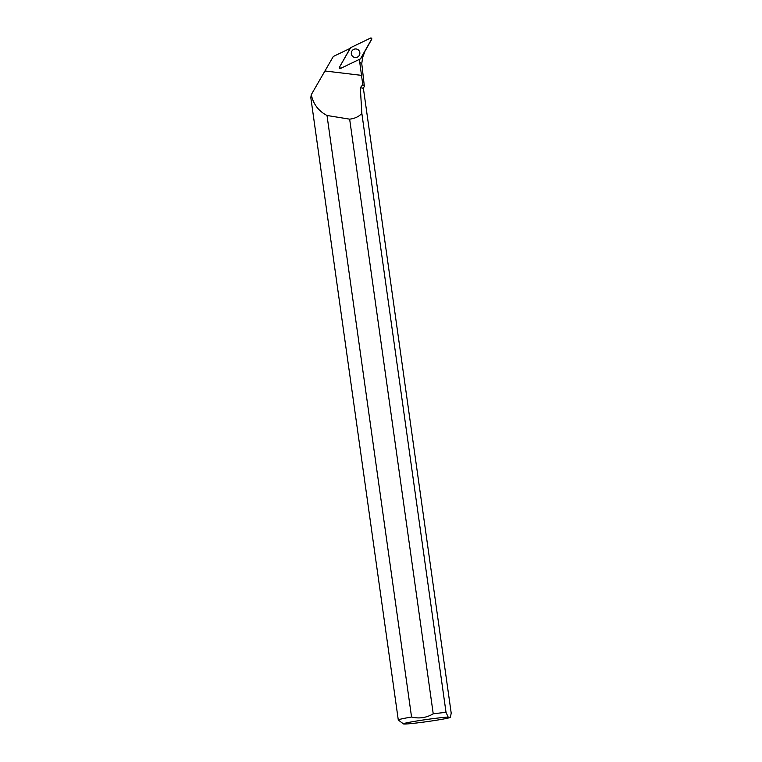 <?xml version="1.0" encoding="UTF-8"?>
<svg xmlns="http://www.w3.org/2000/svg" width="762" height="762" viewBox="0 0 762 762"><rect width="100%" height="100%" fill="white"/><g stroke="black" fill="none" stroke-linecap="round" stroke-linejoin="round"><path stroke-width="1.14" d="M371.799 38.852L360.455 58.874A0.905 0.895 -59.1 0 0 360.855 58.503L371.685 39.348A0.905 0.895 -59.1 0 0 370.513 38.1L350.72 47.615A0.905 0.895 -59.1 0 0 350.329 47.977L339.5 67.132A0.905 0.895 -59.1 0 0 340.652 68.389L360.455 58.874M358.731 50.302A4.305 4.277 -59.1 0 0 352.673 50.102A4.305 4.277 -59.1 0 0 354.94 57.493A4.305 4.277 -59.1 0 0 358.731 50.302M340.652 68.389A0.905 0.895 -59.1 0 0 340.662 68.38L360.416 58.893M364.865 51.606L362.645 57.398L361.855 56.921M363.379 88.221L451.209 713.175L450.342 717.433A23.822 1.076 -8 0 1 425.853 721.795A23.822 1.076 -8 0 1 403.45 723.9L398.326 720.052A28.365 1.286 -8 0 1 398.288 719.995L310.81 97.593L311.267 94.698C313.334 104.204 318.583 111.128 327.012 115.481L349.653 119.158C354.901 118.52 358.969 116.586 361.845 113.376L360.321 87.744L363.379 88.221L364.36 86.258L361.76 63.589L362.645 57.398M361.76 63.589L359.75 62.379L362.779 84.63L360.321 87.744M311.267 94.698L333.318 56.464L349.463 48.711A9.535 9.487 120.9 0 0 349.939 48.663M364.36 86.258L362.779 84.63M398.288 719.995A28.365 1.286 -8 0 1 411.556 717.023L327.012 115.481M359.75 62.379A9.535 9.487 120.9 0 1 359.845 59.16M349.653 119.158L433.226 713.823A28.365 1.286 -8 0 1 446.027 712.365L361.845 113.376M450.342 717.433L448.161 717.09L446.027 712.365M403.45 723.9A23.822 1.076 -8 0 1 421.043 720.319A23.822 1.076 -8 0 1 448.161 717.09M433.226 713.823C426.415 717.814 419.195 718.88 411.556 717.023M350.72 47.615L339.5 67.132L340.662 68.38L360.455 58.874L371.675 39.357L370.513 38.1L350.72 47.615M361.55 75.371L325.288 71.028"/></g></svg>
